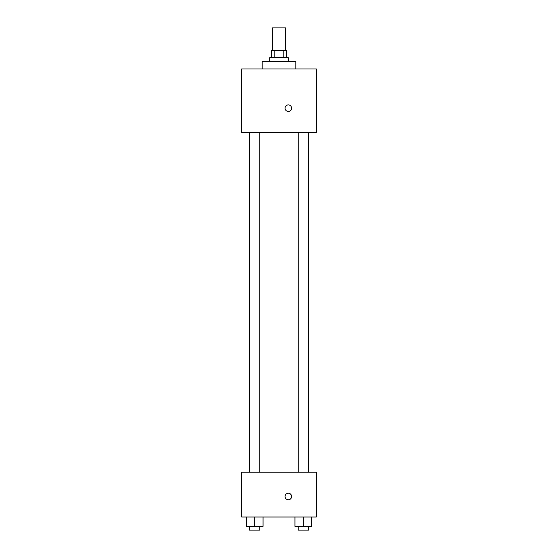 <?xml version="1.0" encoding="UTF-8"?>
<svg xmlns="http://www.w3.org/2000/svg" width="558" height="558" viewBox="0 0 558 558"><rect width="100%" height="100%" fill="white"/><g stroke="black" fill="none" stroke-linecap="round" stroke-linejoin="round"><path stroke-width="0.84" d="M285.536 50.304L285.536 27.9L272.464 27.9L272.464 50.304M274.208 57.774L274.208 50.304L271.53 50.304L271.53 57.774M274.208 50.304L286.47 50.304L286.47 57.774M283.792 57.774L283.792 50.304M269.667 61.506L269.667 57.774L288.333 57.774L288.333 61.506M295.803 68.969L295.803 61.506L262.197 61.506L262.197 68.969M241.663 68.969L316.337 68.969L316.337 132.448L241.663 132.448L241.663 68.969M288.333 111.447A3.264 3.264 0 0 1 285.508 106.543A3.264 3.264 0 0 1 291.164 106.543A3.264 3.264 0 0 1 288.333 111.447M241.663 472.228L316.337 472.228L316.337 517.029L241.663 517.029L241.663 472.228M288.333 499.766A3.264 3.264 0 0 1 285.508 494.862A3.264 3.264 0 0 1 291.164 494.862A3.264 3.264 0 0 1 288.333 499.766M294.945 517.029L294.945 526.368L311.748 526.368L311.748 517.029L311.748 526.368M303.343 526.368L303.343 517.029M308.497 526.368L308.497 530.1L298.195 530.1L298.195 526.368M246.252 517.029L246.252 526.368L263.055 526.368L263.055 517.029L263.055 526.368M254.657 526.368L254.657 517.029M259.805 526.368L259.805 530.1L249.503 530.1L249.503 526.368M298.195 132.448L298.195 472.228M308.497 132.448L308.497 472.228M259.805 472.228L259.805 132.448M249.503 472.228L249.503 132.448"/></g></svg>
